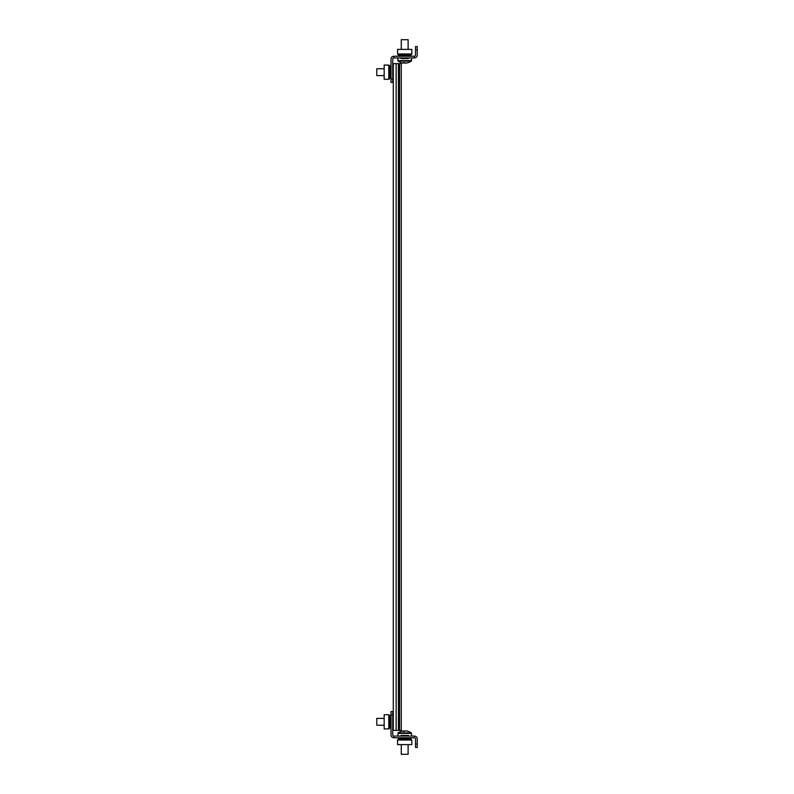 <?xml version="1.0" encoding="UTF-8"?>
<svg xmlns="http://www.w3.org/2000/svg" width="794" height="794" viewBox="0 0 794 794"><rect width="100%" height="100%" fill="white"/><g stroke="black" fill="none" stroke-linecap="round" stroke-linejoin="round"><path stroke-width="1.19" d="M414.379 57.932L414.379 56.225L393.864 56.225L393.864 57.932L414.379 57.932A2.848 2.848 0 0 0 417.227 55.084L417.227 49.953L415.52 49.953L415.52 46.538L417.227 46.538L417.227 49.953M393.864 56.225A2.848 2.848 0 0 0 391.015 59.074L391.015 79.023L392.722 79.023L392.722 59.074A1.141 1.141 0 0 1 393.864 57.932M392.722 79.023L392.722 82.437L391.015 82.437L391.015 79.023M414.379 56.225A1.141 1.141 0 0 0 415.52 55.084L415.52 49.953M388.792 65.058L384.177 65.058L384.177 79.301L388.792 79.301L389.874 78.487L388.792 79.301L388.792 65.058L391.015 66.746M393.298 68.483L392.722 68.046M392.722 76.323L393.298 75.887M391.015 77.614L389.308 78.914L389.308 65.445M389.308 78.914L388.792 79.301M411.818 54.002L411.818 49.387L397.566 49.387L397.566 54.002L398.389 55.084L397.566 54.002L411.818 54.002L410.131 56.225M400.553 57.932L400.99 58.508L408.394 58.508L408.831 57.932M399.253 56.225L397.963 54.518L411.431 54.518M397.963 54.518L397.566 54.002M384.177 68.76L376.773 68.76L376.773 75.599L384.177 75.599M404.712 62.587A11.364 2.481 -90 0 0 405.148 63.044L406.002 63.044A11.364 11.096 90 0 0 407.957 62.587A11.275 2.203 62.9 0 0 408.305 62.587A11.394 11.394 0 0 0 411.272 61.088L398.112 61.088A11.394 11.394 0 0 0 401.079 62.587L401.079 62.587A11.364 11.096 90 0 0 403.024 63.044L404.235 63.044A11.364 2.481 90 0 0 404.672 62.597A11.275 9.846 23.6 0 1 404.692 62.587A11.275 9.846 -23.6 0 1 403.918 62.617A11.275 9.846 -23.6 0 1 403.134 62.587A11.364 2.481 90 0 0 403.57 63.044L403.58 62.607M408.027 39.7L401.357 39.7M406.002 63.044L406.359 63.044A11.364 11.096 -90 0 0 408.305 62.587L408.305 62.587A11.275 2.203 62.9 0 1 408.305 62.597A11.394 11.394 0 0 0 411.272 61.088L411.53 60.582L397.854 60.582L398.112 61.088A11.394 11.394 0 0 0 401.079 62.587M397.854 736.068L398.112 732.912L411.272 732.912A11.394 11.394 0 0 0 408.305 731.413A11.364 11.096 -90 0 0 406.359 730.956L406.002 730.956A11.364 11.096 90 0 1 407.957 731.413A11.275 2.203 117.1 0 1 408.305 731.413L408.305 731.413A11.275 2.203 117.1 0 1 408.305 731.413L408.305 731.413A11.394 11.394 0 0 1 411.272 732.912L411.53 733.418L411.272 732.912M401.357 754.3L408.027 754.3M401.079 731.413A11.394 11.394 0 0 0 398.112 732.912A11.394 11.394 0 0 1 401.079 731.413A11.275 2.203 -117.1 0 1 401.089 731.403L401.079 731.413A11.364 11.096 90 0 1 403.024 730.956L403.57 730.956A11.364 2.481 90 0 0 403.134 731.413A11.275 9.846 -156.4 0 1 403.918 731.383A11.275 9.846 -156.4 0 1 404.712 731.413A11.275 9.846 156.4 0 1 404.712 731.403A11.364 2.481 -90 0 1 405.148 730.956L406.002 730.956M404.672 731.403A11.364 2.481 90 0 0 404.235 730.956L403.58 731.393M397.566 739.998L397.566 744.613L411.818 744.613L411.818 739.998L410.994 738.916L411.818 739.998L397.566 739.998L399.253 737.775M408.831 736.068L408.394 735.492L400.99 735.492L400.553 736.068M410.131 737.775L411.431 739.482L397.963 739.482L411.431 739.482L411.818 739.998M393.864 736.068A1.141 1.141 0 0 1 392.722 734.926L392.722 714.977L391.015 714.977L391.015 734.926A2.848 2.848 0 0 0 393.864 737.775L414.379 737.775L414.379 736.068L393.864 736.068L393.864 737.775M415.52 744.047L417.227 744.047L417.227 747.462L415.52 747.462L415.52 738.916A1.141 1.141 0 0 0 414.379 737.775M417.227 744.047L417.227 738.916A2.848 2.848 0 0 0 414.379 736.068M391.015 714.977L391.015 711.563L392.722 711.563L392.722 714.977M376.773 718.401L384.177 718.401L376.773 718.401L376.773 725.24L384.177 725.24L376.773 725.24M388.792 714.699L384.177 714.699L384.177 728.942L388.792 728.942L389.874 728.118L388.792 728.942L388.792 714.699L391.015 716.386M393.298 718.113L392.722 717.677M392.722 725.954L393.298 725.518M391.015 727.254L389.308 728.555L389.308 715.086M389.308 728.555L388.792 728.942M398.429 63.629L393.298 63.629L393.298 730.371L401.278 730.371L401.278 63.629L398.429 63.629L398.429 730.371M399.561 63.629L399.561 730.371M393.238 75.926L393.238 68.433M389.824 78.527L389.824 65.842M400.95 58.448L408.444 58.448M398.35 55.024L411.034 55.024M397.854 733.418L411.53 733.418L411.53 736.068M408.444 735.552L400.95 735.552M411.034 738.976L398.35 738.976M393.238 725.567L393.238 718.074M389.824 728.158L389.824 715.473M396.146 730.371L396.146 63.629M397.854 57.932L397.854 60.582M401.278 39.7L401.278 49.387M408.116 39.7L408.116 49.387L408.116 39.7M411.53 60.582L411.53 57.932L411.272 61.088M401.278 754.3L401.278 744.613M408.116 754.3L408.116 744.613"/></g></svg>
